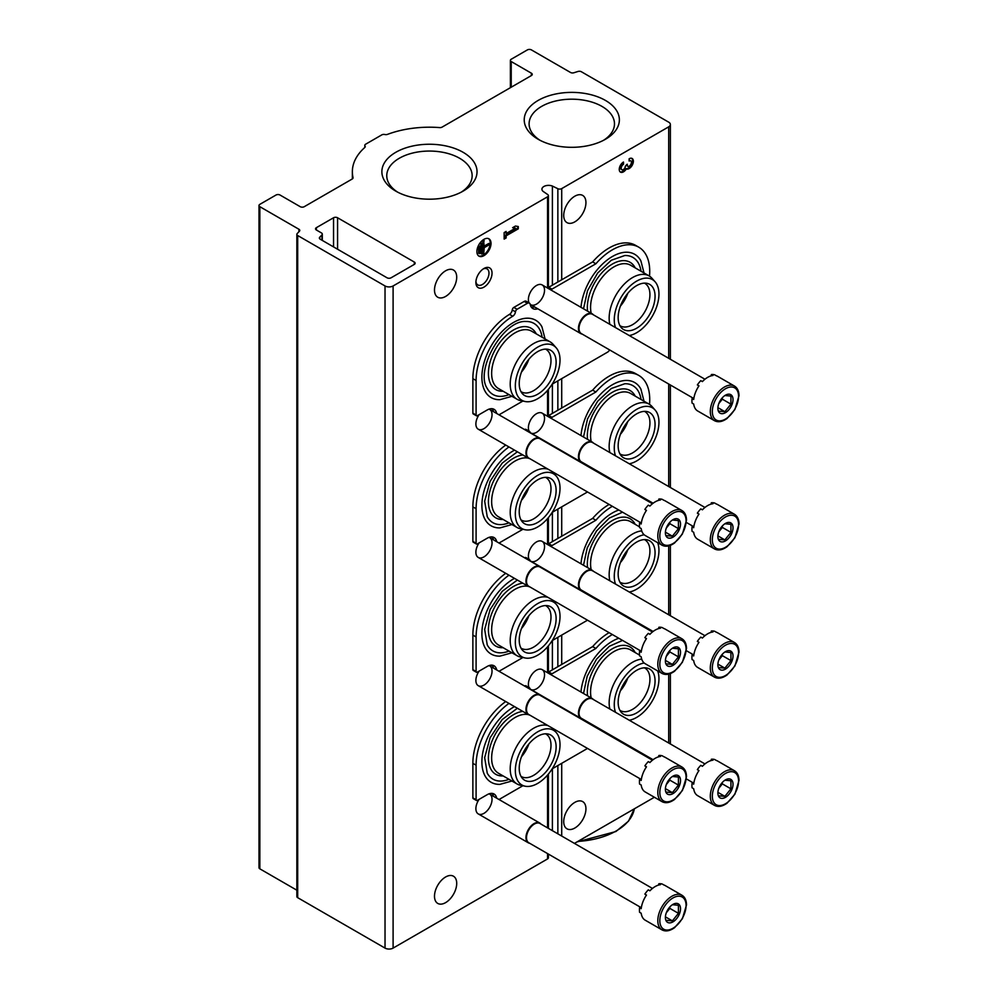 <?xml version="1.0" encoding="UTF-8"?>
<svg xmlns="http://www.w3.org/2000/svg" width="998" height="998" viewBox="0 0 998 998"><rect width="100%" height="100%" fill="white"/><g stroke="black" fill="none" stroke-linecap="round" stroke-linejoin="round"><path stroke-width="1.5" d="M668.71 126.833A5.714 3.293 0 0 0 670.382 124.501A5.714 3.293 0 0 0 668.71 122.18L581.372 71.744A2.857 1.647 0 0 0 578.004 71.469A692.175 399.624 0 0 0 573.9 72.754A2.857 1.647 0 0 1 570.507 72.467L531.41 49.9A2.857 1.647 0 0 0 527.381 49.9L511.226 59.231A2.857 1.647 0 0 0 510.39 60.391A2.857 1.647 0 0 0 511.226 61.552L531.41 73.216A2.857 1.647 0 0 1 532.246 74.376A2.857 1.647 0 0 1 531.41 75.549L442.064 127.133A2.857 1.647 0 0 1 439.669 127.594A77.096 44.511 0 0 0 387.498 134.368A2.857 1.647 0 0 1 384.879 134.518A2.857 1.647 0 0 0 381.797 134.88L365.642 144.211A2.857 1.647 0 0 0 364.806 145.371A2.857 1.647 0 0 0 365.019 145.982A2.857 1.647 0 0 1 365.218 146.606A2.857 1.647 0 0 1 364.757 147.504A77.096 44.511 0 0 0 352.356 171.718A77.096 44.511 0 0 0 353.03 177.619A2.857 1.647 0 0 1 353.055 177.831A2.857 1.647 0 0 1 352.219 179.004L304.265 206.686A2.857 1.647 0 0 1 300.223 206.686L280.039 195.034A2.857 1.647 0 0 0 275.997 195.034L259.842 204.353A2.857 1.647 0 0 0 259.006 205.526A2.857 1.647 0 0 0 259.842 206.686L298.938 229.266A2.857 1.647 0 0 1 299.774 230.426A2.857 1.647 0 0 1 299.425 231.224A692.175 399.624 0 0 0 297.192 233.582A2.857 1.647 0 0 0 296.855 234.368A2.857 1.647 0 0 0 297.691 235.528L385.028 285.964A5.714 3.293 0 0 0 393.1 285.964L547.553 196.793A2.857 1.647 0 0 0 548.389 195.62A2.857 1.647 0 0 0 547.727 194.56L543.137 191.404A6.649 3.842 0 0 1 541.926 189.208A6.649 3.842 0 0 1 545.507 185.803A6.649 3.842 0 0 1 552.393 186.065L557.857 188.709A2.857 1.647 0 0 0 561.712 188.61L668.71 126.833L668.71 358.319M259.006 205.526L259.006 867.661A2.857 1.647 0 0 0 259.842 868.834L296.855 890.204M296.855 234.368L296.855 896.503A2.857 1.647 0 0 0 297.691 897.676L385.028 948.1A5.714 3.293 0 0 0 393.1 948.1L547.553 858.929A2.857 1.647 0 0 0 548.389 857.769L548.389 854.063M483.968 287.125A11.427 6.599 -60 0 1 475.884 282.459A11.427 6.599 -60 0 1 483.968 268.474A11.427 6.599 -60 0 1 492.039 273.14A11.427 6.599 -60 0 1 483.968 287.125M489.032 537.361A11.427 6.599 -60 0 1 491.577 546.268A11.427 6.599 -60 0 1 483.968 556.884A11.427 6.599 -60 0 1 475.884 552.218A11.427 6.599 -60 0 1 479.115 542.887M489.032 665.604A11.427 6.599 -60 0 1 491.577 674.498A11.427 6.599 -60 0 1 483.968 685.115A11.427 6.599 -60 0 1 475.884 680.449A11.427 6.599 -60 0 1 479.115 671.118M489.032 793.834A11.427 6.599 -60 0 1 491.577 802.729A11.427 6.599 -60 0 1 483.968 813.345A11.427 6.599 -60 0 1 475.884 808.679A11.427 6.599 -60 0 1 479.115 799.348M489.032 409.13A11.427 6.599 -60 0 1 491.577 418.025A11.427 6.599 -60 0 1 483.968 428.641A11.427 6.599 -60 0 1 475.884 423.988A11.427 6.599 -60 0 1 479.115 414.657M529.115 431.173A11.427 6.599 -60 0 1 528.391 427.718A11.427 6.599 -60 0 1 536.462 413.721A11.427 6.599 -60 0 1 544.534 418.387A11.427 6.599 -60 0 1 536.462 432.384A11.427 6.599 -60 0 1 530.175 432.533M529.115 559.404A11.427 6.599 -60 0 1 528.391 555.948A11.427 6.599 -60 0 1 536.462 541.951A11.427 6.599 -60 0 1 544.534 546.617A11.427 6.599 -60 0 1 536.462 560.614A11.427 6.599 -60 0 1 530.175 560.764M529.115 687.634A11.427 6.599 -60 0 1 528.391 684.179A11.427 6.599 -60 0 1 536.462 670.194A11.427 6.599 -60 0 1 544.534 674.848A11.427 6.599 -60 0 1 536.462 688.845A11.427 6.599 -60 0 1 530.175 688.994M529.115 302.943A11.427 6.599 -60 0 1 528.391 299.487A11.427 6.599 -60 0 1 536.462 285.49A11.427 6.599 -60 0 1 544.534 290.156A11.427 6.599 -60 0 1 536.462 304.141A11.427 6.599 -60 0 1 530.175 304.303A13.71 7.909 120 0 0 532.845 308.557A13.71 7.909 120 0 0 537.772 308.769M434.492 290.044A15.706 9.069 120 0 0 437.748 297.229A15.706 9.069 120 0 0 453.454 288.16A15.706 9.069 120 0 0 453.454 270.021A15.706 9.069 120 0 0 441.353 274.238A15.706 9.069 120 0 0 434.492 290.044M434.492 896.229A15.706 9.069 120 0 0 437.748 903.415A15.706 9.069 120 0 0 453.454 894.345A15.706 9.069 120 0 0 453.454 876.207A15.706 9.069 120 0 0 441.353 880.423A15.706 9.069 120 0 0 434.492 896.229M476.894 251.571A9.992 5.776 120 0 0 478.965 256.149A9.992 5.776 120 0 0 488.958 250.373A9.992 5.776 120 0 0 488.958 238.834A9.992 5.776 120 0 0 481.261 241.516A9.992 5.776 120 0 0 476.894 251.571M518.286 228.816L518.286 226.534L515.467 226.047L512.635 227.669L515.467 228.168L506.136 233.544L506.136 231.424L504.152 232.571L504.152 239.096L506.136 237.961L506.136 235.827L518.286 228.816L517.488 226.396M552.393 830.66L552.393 768.71M552.393 669.858L552.393 640.479M552.393 541.627L552.393 512.248M552.393 413.384L552.393 384.018M552.393 285.154L552.393 186.065M414.307 262.062L337.574 217.764A2.857 1.647 0 0 0 333.544 217.764L316.378 227.669A2.857 1.647 0 0 0 315.543 228.841A2.857 1.647 0 0 0 316.378 230.002L321.468 232.946A2.857 1.647 0 0 1 322.304 234.106A2.857 1.647 0 0 1 321.942 234.904A662.46 382.471 0 0 0 319.722 237.25A2.857 1.647 0 0 0 319.372 238.048A2.857 1.647 0 0 0 320.208 239.208L387.049 277.793A2.857 1.647 0 0 0 391.091 277.793L414.307 264.395A2.857 1.647 0 0 0 415.143 263.223A2.857 1.647 0 0 0 414.307 262.062L414.307 264.395M563.72 821.616A15.706 9.069 120 0 0 566.976 828.814A15.706 9.069 120 0 0 582.682 819.745A15.706 9.069 120 0 0 582.682 801.606A15.706 9.069 120 0 0 570.569 805.81A15.706 9.069 120 0 0 563.72 821.616M563.72 215.431A15.706 9.069 120 0 0 566.976 222.629A15.706 9.069 120 0 0 582.682 213.56A15.706 9.069 120 0 0 582.682 195.421A15.706 9.069 120 0 0 570.569 199.625A15.706 9.069 120 0 0 563.72 215.431M623.488 162.038A6 3.468 120 0 0 619.571 167.327A6 3.468 120 0 0 620.482 172.13A6 3.468 120 0 0 626.307 168.961A6 3.468 120 0 0 632.221 165.256A6 3.468 120 0 0 632.133 158.482A6 3.468 120 0 0 629.139 158.782L629.139 161.065A3.194 1.846 120 0 1 630.736 160.903A3.194 1.846 120 0 1 630.274 165.281A2.794 1.622 120 0 1 627.879 166.304A2.794 1.622 120 0 1 627.305 165.019L627.305 164.246L625.322 166.167A2.794 1.622 120 0 1 622.353 169.847A3.194 1.846 120 0 1 621.891 169.71A3.194 1.846 120 0 1 621.392 167.14A3.194 1.846 120 0 1 623.488 164.333L623.488 162.038M574.449 843.397L654.376 797.252M538.159 139.271A47.58 27.47 0 0 0 605.437 139.271A47.58 27.47 0 0 0 605.437 100.424A47.58 27.47 0 0 0 538.159 100.424A47.58 27.47 0 0 0 538.159 139.271L538.159 139.271M395.807 191.142A47.58 27.47 0 0 0 463.097 191.142A47.58 27.47 0 0 0 463.097 152.295A47.58 27.47 0 0 0 395.807 152.295A47.58 27.47 0 0 0 395.807 191.142L395.807 191.142M461.276 192.14A42.689 24.651 0 0 0 472.141 175.71A42.689 24.651 0 0 0 429.452 151.06A42.689 24.651 0 0 0 386.762 175.71A42.689 24.651 0 0 0 397.628 192.14M603.615 140.269A42.689 24.651 0 0 0 614.481 123.839A42.689 24.651 0 0 0 571.792 99.189A42.689 24.651 0 0 0 529.102 123.839A42.689 24.651 0 0 0 539.98 140.269M620.107 171.856A6 3.468 120 0 0 625.509 168.487L626.307 168.961M625.509 168.487A6 3.468 120 0 0 631.21 165.144A6 3.468 120 0 0 631.709 158.295M630.736 160.903L629.925 160.441A3.194 1.846 120 0 0 629.139 160.304M626.495 164.707A2.794 1.622 120 0 0 627.068 165.83L627.879 166.304M621.891 169.71L621.08 169.248A3.194 1.846 120 0 1 620.594 166.678A3.194 1.846 120 0 1 622.677 163.859L623.488 164.333M622.677 163.859L622.677 162.599M513.072 227.419L515.467 228.168M505.325 231.898L506.136 233.544M504.152 238.16L506.136 237.961M505.325 237.487L505.325 235.366L506.136 235.827M505.325 235.366L517.488 228.355M479.439 253.692L480.013 246.182L479.439 253.692L478.628 253.23L478.628 246.044L479.439 246.506M478.628 246.044L480.013 246.182M481.697 254.016L482.271 243.25L481.697 254.016L480.899 253.554L480.899 243.113L481.697 243.574M480.899 243.113L482.271 243.25M489.619 244.547L484.242 247.005L483.681 241.129L483.681 254.178L484.242 247.654L489.619 244.547M484.242 246.069L488.808 243.437L489.619 243.899M484.242 240.805L482.87 240.655L482.87 253.717L483.681 254.178M482.87 240.655L483.681 241.129M478.578 255.887A9.992 5.776 120 0 0 488.159 249.912A9.992 5.776 120 0 0 488.546 238.634M483.157 268.986A9.256 5.339 -60 0 1 487.061 268.899A9.256 5.339 -60 0 1 488.484 276.321A9.256 5.339 -60 0 1 482.433 284.48A9.256 5.339 -60 0 1 477.805 284.929A9.256 5.339 -60 0 1 475.934 281.511M644.009 272.965L640.891 260.865A44.636 25.773 120 0 0 612.385 256.511A44.636 25.773 120 0 0 580.986 307.334M545.07 338.946L541.951 326.845A44.636 25.773 120 0 0 513.446 322.491A44.636 25.773 120 0 0 482.658 368.699A44.636 25.773 120 0 0 499.898 399.674L511.949 396.318M649.511 276.159A52.832 30.501 120 0 0 638.795 247.205A52.832 30.501 120 0 0 595.893 263.771L551.969 289.133A3.992 2.308 120 0 0 550.921 289.981M530.188 304.34A3.992 2.308 120 0 0 529.414 303.118A3.992 2.308 120 0 0 527.406 303.305L517.076 309.28A2.283 1.322 120 0 0 515.479 311.813L512.248 309.954A3.992 2.308 120 0 1 509.504 314.358A52.832 30.501 120 0 0 472.865 378.641L472.865 413.147A1.709 0.986 120 0 0 473.214 413.921L476.445 415.792A1.709 0.986 120 0 0 477.306 415.704L487.199 409.991A13.71 7.909 120 0 1 494.047 409.317A13.71 7.909 120 0 1 496.692 413.484M476.445 415.792A1.709 0.986 120 0 1 476.096 415.006L476.096 380.5A52.832 30.501 120 0 1 512.735 316.229A3.992 2.308 120 0 0 515.479 311.813M498.975 414.794A3.992 2.308 120 0 0 499.474 414.557L522.877 401.046M552.218 384.118L607.533 352.169A3.992 2.308 120 0 0 609.616 349.911M493.461 411.613A13.71 7.909 120 0 0 492.239 408.718M529.414 303.118L526.183 301.246A3.992 2.308 120 0 0 524.175 301.446L513.845 307.409A2.283 1.322 120 0 0 512.248 309.954M531.423 307.284A13.71 7.909 120 0 0 534.541 306.897M595.893 263.771L592.662 261.913L548.738 287.262A3.992 2.308 120 0 0 547.69 288.11M638.795 247.205L635.564 245.346A52.832 30.501 120 0 0 592.662 261.913M508.98 394.609A41.03 23.69 -60 0 1 487.236 388.434C474.586 370.058 503.641 319.734 525.884 321.493A41.03 23.69 -60 0 1 542.114 337.237M503.142 391.228A35.404 20.447 -60 0 1 495.744 348.714A35.404 20.447 -60 0 1 536.263 333.856M528.84 359.33A24.551 14.184 -60 0 1 521.48 372.067M545.532 349.113A24.551 14.184 -60 0 1 545.918 349.325A24.551 14.184 -60 0 1 549.673 368.998A24.551 14.184 -60 0 1 533.631 390.642A24.551 14.184 -60 0 1 521.355 391.865A24.551 14.184 -60 0 1 520.981 391.628M525.16 401.52L520.507 400.572A33.121 19.124 -60 0 1 517.076 399.275L498.501 388.559A33.121 19.124 -60 0 1 498.501 350.31A33.121 19.124 -60 0 1 531.622 331.186L550.197 341.902A33.121 19.124 -60 0 1 553.029 344.235L556.173 347.791A31.599 18.238 -60 0 1 557.408 373.626A31.599 18.238 -60 0 1 537.673 398.726A31.599 18.238 -60 0 1 525.16 401.52A31.599 18.238 -60 0 1 521.879 363.808A31.599 18.238 -60 0 1 556.173 347.791M517.076 399.275A33.121 19.124 -60 0 1 517.076 361.026A33.121 19.124 -60 0 1 550.197 341.902M537.673 394.222A26.085 15.057 -60 0 1 522.391 393.686A26.085 15.057 -60 0 1 524.624 365.393A26.085 15.057 -60 0 1 548.014 349.312A26.085 15.057 -60 0 1 555.312 368.986A26.085 15.057 -60 0 1 537.673 394.222M644.459 283.133A24.551 14.184 -60 0 1 644.845 283.345A24.551 14.184 -60 0 1 648.613 303.018A24.551 14.184 -60 0 1 632.57 324.662A24.551 14.184 -60 0 1 620.294 325.884A24.551 14.184 -60 0 1 619.92 325.647M636.612 328.242A26.085 15.057 -60 0 1 621.33 327.706A26.085 15.057 -60 0 1 623.563 299.412A26.085 15.057 -60 0 1 646.941 283.332A26.085 15.057 -60 0 1 654.251 303.005A26.085 15.057 -60 0 1 636.612 328.242M615.504 327.594A31.599 18.238 -60 0 1 626.594 289.669A31.599 18.238 -60 0 1 655.112 281.81A31.599 18.238 -60 0 1 656.347 307.646A31.599 18.238 -60 0 1 636.612 332.746A31.599 18.238 -60 0 1 629.276 335.54M609.865 324.338A33.121 19.124 -60 0 1 621.006 287.761A33.121 19.124 -60 0 1 649.137 275.922A33.121 19.124 -60 0 1 651.968 278.255L655.112 281.81M591.19 313.235A33.121 19.124 -60 0 1 602.605 276.833A33.121 19.124 -60 0 1 630.561 265.206L649.137 275.922M587.572 311.139A35.404 20.447 -60 0 1 605.487 269.148A35.404 20.447 -60 0 1 635.202 267.876M627.767 293.35A24.551 14.184 -60 0 1 620.419 306.087M583.506 308.794L587.535 290.655L597.64 273.015L611.287 260.266L624.823 255.513A41.03 23.69 -60 0 1 641.04 271.256M644.009 401.196L640.891 389.095A44.636 25.773 120 0 0 612.385 384.741A44.636 25.773 120 0 0 580.986 435.565M514.494 450.135A44.636 25.773 120 0 0 513.446 450.722A44.636 25.773 120 0 0 482.658 496.929A44.636 25.773 120 0 0 499.898 527.905L511.949 524.549M649.511 404.39A52.832 30.501 120 0 0 638.795 375.435A52.832 30.501 120 0 0 595.893 392.002L551.969 417.364A3.992 2.308 120 0 0 550.921 418.212M527.705 431.386A3.992 2.308 120 0 1 529.414 431.348A3.992 2.308 120 0 1 530.188 432.571A13.71 7.909 120 0 0 530.237 432.845M508.955 446.942A52.832 30.501 120 0 0 476.096 508.731L476.096 543.236A1.709 0.986 120 0 0 476.445 544.022A1.709 0.986 120 0 0 477.306 543.935L487.199 538.221A13.71 7.909 120 0 1 494.047 537.548A13.71 7.909 120 0 1 496.692 541.714M498.975 543.024A3.992 2.308 120 0 0 499.474 542.787L522.877 529.289M552.218 512.348L587.51 491.964M609.229 478.778A3.992 2.308 120 0 0 609.616 478.142M493.461 539.843A13.71 7.909 120 0 0 492.239 536.949M505.724 445.071A52.832 30.501 120 0 0 472.865 506.872L472.865 541.378A1.709 0.986 120 0 0 473.214 542.163L476.445 544.022M529.414 431.348L526.183 429.477A3.992 2.308 120 0 0 524.474 429.527M595.893 392.002L592.662 390.143L548.738 415.492A3.992 2.308 120 0 0 547.69 416.341M638.795 375.435L635.564 373.576A52.832 30.501 120 0 0 592.662 390.143M508.98 522.84A41.03 23.69 -60 0 1 487.236 516.665L484.666 501.171L490.105 481.335L502.194 463.109L517.363 451.795M503.142 519.459A35.404 20.447 -60 0 1 490.43 489.082A35.404 20.447 -60 0 1 522.827 454.951M528.84 487.56A24.551 14.184 -60 0 1 521.48 500.297M545.532 477.343A24.551 14.184 -60 0 1 545.918 477.555A24.551 14.184 -60 0 1 549.673 497.241A24.551 14.184 -60 0 1 533.631 518.873A24.551 14.184 -60 0 1 521.355 520.095A24.551 14.184 -60 0 1 520.981 519.858M525.16 529.751A31.599 18.238 -60 0 1 521.879 492.039A31.599 18.238 -60 0 1 556.173 476.021A31.599 18.238 -60 0 1 557.408 501.857A31.599 18.238 -60 0 1 537.673 526.956A31.599 18.238 -60 0 1 525.16 529.751L520.507 528.803A33.121 19.124 -60 0 1 517.076 527.505L498.501 516.789A33.121 19.124 -60 0 1 497.091 481.136A33.121 19.124 -60 0 1 528.416 458.169M517.076 527.505A33.121 19.124 -60 0 1 516.103 491.016A33.121 19.124 -60 0 1 548.077 469.197M552.069 471.505A33.121 19.124 -60 0 1 553.029 472.466L556.173 476.021M537.673 522.453A26.085 15.057 -60 0 1 522.391 521.917A26.085 15.057 -60 0 1 524.624 493.623A26.085 15.057 -60 0 1 548.014 477.543A26.085 15.057 -60 0 1 555.312 497.216A26.085 15.057 -60 0 1 537.673 522.453M644.459 411.363A24.551 14.184 -60 0 1 644.845 411.575A24.551 14.184 -60 0 1 648.613 431.261A24.551 14.184 -60 0 1 632.57 452.892A24.551 14.184 -60 0 1 620.294 454.115A24.551 14.184 -60 0 1 619.92 453.878M636.612 456.473A26.085 15.057 -60 0 1 621.33 455.936A26.085 15.057 -60 0 1 623.563 427.643A26.085 15.057 -60 0 1 646.941 411.563A26.085 15.057 -60 0 1 654.251 431.236A26.085 15.057 -60 0 1 636.612 456.473M615.504 455.824A31.599 18.238 -60 0 1 626.594 417.9A31.599 18.238 -60 0 1 655.112 410.041A31.599 18.238 -60 0 1 656.347 435.876A31.599 18.238 -60 0 1 636.612 460.976A31.599 18.238 -60 0 1 629.276 463.771M609.865 452.568A33.121 19.124 -60 0 1 621.006 415.991A33.121 19.124 -60 0 1 649.137 404.153A33.121 19.124 -60 0 1 651.968 406.485L655.112 410.041M591.19 441.465A33.121 19.124 -60 0 1 602.605 405.063A33.121 19.124 -60 0 1 630.561 393.437L649.137 404.153M587.572 439.37A35.404 20.447 -60 0 1 605.487 397.379A35.404 20.447 -60 0 1 635.202 396.119M627.767 421.58A24.551 14.184 -60 0 1 620.419 434.317M583.506 437.024L587.535 418.886L597.64 401.246L611.287 388.496L624.823 383.743A41.03 23.69 -60 0 1 641.04 399.487M618.797 510.028A44.636 25.773 120 0 0 612.385 512.972A44.636 25.773 120 0 0 580.986 563.795M514.494 578.366A44.636 25.773 120 0 0 513.446 578.952A44.636 25.773 120 0 0 482.658 625.16A44.636 25.773 120 0 0 499.898 656.135L511.949 652.779M612.348 506.298A52.832 30.501 120 0 0 595.893 520.232L551.969 545.594A3.992 2.308 120 0 0 550.921 546.442M527.705 559.616A3.992 2.308 120 0 1 529.414 559.579A3.992 2.308 120 0 1 530.188 560.801A13.71 7.909 120 0 0 530.237 561.076M508.955 575.172A52.832 30.501 120 0 0 476.096 636.961L476.096 671.467A1.709 0.986 120 0 0 476.445 672.253A1.709 0.986 120 0 0 477.306 672.165L487.199 666.452A13.71 7.909 120 0 1 494.047 665.778A13.71 7.909 120 0 1 496.692 669.945M498.975 671.267A3.992 2.308 120 0 0 499.474 671.03L522.877 657.52M552.218 640.579L587.51 620.195M609.229 607.009A3.992 2.308 120 0 0 609.616 606.372M493.461 668.074A13.71 7.909 120 0 0 492.239 665.179M505.724 573.301A52.832 30.501 120 0 0 472.865 635.102L472.865 669.608A1.709 0.986 120 0 0 473.214 670.394L476.445 672.253M529.414 559.579L526.183 557.707A3.992 2.308 120 0 0 524.474 557.757M595.893 520.232L592.662 518.374L548.738 543.723A3.992 2.308 120 0 0 547.69 544.571M609.117 504.439A52.832 30.501 120 0 0 592.662 518.374M508.98 651.07A41.03 23.69 -60 0 1 487.236 644.895L484.666 629.401L490.105 609.566L502.194 591.34L517.363 580.025M503.142 647.702A35.404 20.447 -60 0 1 490.43 617.313A35.404 20.447 -60 0 1 522.827 583.181M528.84 615.791A24.551 14.184 -60 0 1 521.48 628.528M545.532 605.574A24.551 14.184 -60 0 1 545.918 605.786A24.551 14.184 -60 0 1 549.673 625.472A24.551 14.184 -60 0 1 533.631 647.103A24.551 14.184 -60 0 1 521.355 648.326A24.551 14.184 -60 0 1 520.981 648.089M525.16 657.981A31.599 18.238 -60 0 1 521.879 620.269A31.599 18.238 -60 0 1 556.173 604.252A31.599 18.238 -60 0 1 557.408 630.087A31.599 18.238 -60 0 1 537.673 655.187A31.599 18.238 -60 0 1 525.16 657.981L520.507 657.033A33.121 19.124 -60 0 1 517.076 655.736L498.501 645.02A33.121 19.124 -60 0 1 497.091 609.366A33.121 19.124 -60 0 1 528.416 586.4M517.076 655.736A33.121 19.124 -60 0 1 516.103 619.247A33.121 19.124 -60 0 1 548.077 597.428M552.069 599.736A33.121 19.124 -60 0 1 553.029 600.696L556.173 604.252M537.673 650.684A26.085 15.057 -60 0 1 522.391 650.147A26.085 15.057 -60 0 1 524.624 621.854A26.085 15.057 -60 0 1 548.014 605.774A26.085 15.057 -60 0 1 555.312 625.447A26.085 15.057 -60 0 1 537.673 650.684M644.459 539.594A24.551 14.184 -60 0 1 644.845 539.806A24.551 14.184 -60 0 1 648.613 559.491A24.551 14.184 -60 0 1 632.57 581.123A24.551 14.184 -60 0 1 620.294 582.345A24.551 14.184 -60 0 1 619.92 582.108M636.612 584.703A26.085 15.057 -60 0 1 621.33 584.167A26.085 15.057 -60 0 1 623.563 555.874A26.085 15.057 -60 0 1 646.941 539.793A26.085 15.057 -60 0 1 654.251 559.466A26.085 15.057 -60 0 1 636.612 584.703M657.694 542.7A31.599 18.238 -60 0 1 636.612 589.207A31.599 18.238 -60 0 1 629.276 592.014M615.504 584.067A31.599 18.238 -60 0 1 620.906 554.139A31.599 18.238 -60 0 1 644.184 534.766M609.865 580.799A33.121 19.124 -60 0 1 617.338 549.337A33.121 19.124 -60 0 1 641.714 530.899M591.19 569.696A33.121 19.124 -60 0 1 602.605 533.294A33.121 19.124 -60 0 1 630.561 521.667L639.493 526.819M587.572 567.6A35.404 20.447 -60 0 1 605.487 525.609A35.404 20.447 -60 0 1 635.202 524.349M627.767 549.811A24.551 14.184 -60 0 1 620.419 562.548M639.556 522.016A41.03 23.69 -60 0 1 639.905 522.964M618.797 638.258A44.636 25.773 120 0 0 612.385 641.203A44.636 25.773 120 0 0 580.986 692.026M514.494 706.596A44.636 25.773 120 0 0 513.446 707.183A44.636 25.773 120 0 0 482.658 753.39A44.636 25.773 120 0 0 499.898 784.366L511.949 781.01M612.348 634.528A52.832 30.501 120 0 0 595.893 648.463L551.969 673.825A3.992 2.308 120 0 0 550.921 674.673M527.705 687.847A3.992 2.308 120 0 1 529.414 687.809A3.992 2.308 120 0 1 530.188 689.032A13.71 7.909 120 0 0 530.237 689.306M508.955 703.403A52.832 30.501 120 0 0 476.096 765.192L476.096 799.697A1.709 0.986 120 0 0 476.445 800.483A1.709 0.986 120 0 0 477.306 800.396L487.199 794.695A13.71 7.909 120 0 1 494.047 794.009A13.71 7.909 120 0 1 496.692 798.175M498.975 799.498A3.992 2.308 120 0 0 499.474 799.261L522.877 785.75M552.218 768.809L587.51 748.425M609.229 735.239A3.992 2.308 120 0 0 609.616 734.615M493.461 796.317A13.71 7.909 120 0 0 492.239 793.41M505.724 701.532A52.832 30.501 120 0 0 472.865 763.333L472.865 797.839A1.709 0.986 120 0 0 473.214 798.625L476.445 800.483M529.414 687.809L526.183 685.938A3.992 2.308 120 0 0 524.474 685.988M595.893 648.463L592.662 646.604L548.738 671.953A3.992 2.308 120 0 0 547.69 672.802M609.117 632.67A52.832 30.501 120 0 0 592.662 646.604M508.98 779.301A41.03 23.69 -60 0 1 487.236 773.126L484.666 757.632L490.105 737.796L502.194 719.57L517.363 708.256M503.142 775.933A35.404 20.447 -60 0 1 490.43 745.556A35.404 20.447 -60 0 1 522.827 711.412M528.84 744.021A24.551 14.184 -60 0 1 521.48 756.758M545.532 733.817A24.551 14.184 -60 0 1 545.918 734.017A24.551 14.184 -60 0 1 549.673 753.702A24.551 14.184 -60 0 1 533.631 775.334A24.551 14.184 -60 0 1 521.355 776.556A24.551 14.184 -60 0 1 520.981 776.319M525.16 786.212A31.599 18.238 -60 0 1 521.879 748.5A31.599 18.238 -60 0 1 556.173 732.482A31.599 18.238 -60 0 1 557.408 758.318A31.599 18.238 -60 0 1 537.673 783.418A31.599 18.238 -60 0 1 525.16 786.212L520.507 785.264A33.121 19.124 -60 0 1 517.076 783.979L498.501 773.25A33.121 19.124 -60 0 1 497.091 737.597A33.121 19.124 -60 0 1 528.416 714.63M517.076 783.979A33.121 19.124 -60 0 1 516.103 747.477A33.121 19.124 -60 0 1 548.077 725.658M552.069 727.966A33.121 19.124 -60 0 1 553.029 728.927L556.173 732.482M537.673 778.914A26.085 15.057 -60 0 1 522.391 778.378A26.085 15.057 -60 0 1 524.624 750.084A26.085 15.057 -60 0 1 548.014 734.004A26.085 15.057 -60 0 1 555.312 753.677A26.085 15.057 -60 0 1 537.673 778.914M644.459 667.837A24.551 14.184 -60 0 1 644.845 668.036A24.551 14.184 -60 0 1 648.613 687.722A24.551 14.184 -60 0 1 632.57 709.353A24.551 14.184 -60 0 1 620.294 710.576A24.551 14.184 -60 0 1 619.92 710.339M636.612 712.934A26.085 15.057 -60 0 1 621.33 712.397A26.085 15.057 -60 0 1 623.563 684.104A26.085 15.057 -60 0 1 646.941 668.024A26.085 15.057 -60 0 1 654.251 687.697A26.085 15.057 -60 0 1 636.612 712.934M657.694 670.93A31.599 18.238 -60 0 1 636.612 717.437A31.599 18.238 -60 0 1 629.276 720.244M615.504 712.298A31.599 18.238 -60 0 1 620.906 682.37A31.599 18.238 -60 0 1 644.184 662.996M609.865 709.029A33.121 19.124 -60 0 1 617.338 677.567A33.121 19.124 -60 0 1 641.714 659.129M591.19 697.926A33.121 19.124 -60 0 1 602.605 661.524A33.121 19.124 -60 0 1 630.561 649.898L639.493 655.05M587.572 695.831A35.404 20.447 -60 0 1 605.487 653.84A35.404 20.447 -60 0 1 635.202 652.58M627.767 678.041A24.551 14.184 -60 0 1 620.419 690.778M639.556 650.247A41.03 23.69 -60 0 1 639.905 651.195M714.443 420.657L697.689 410.989A19.985 11.539 -60 0 1 693.685 404.04L692.076 403.105A19.985 11.539 120 0 1 692.076 398.539L693.685 399.474A19.985 11.539 -60 0 1 698.974 385.852L697.353 384.916A19.985 11.539 120 0 1 700.783 380.662L702.392 381.585A19.985 11.539 -60 0 1 712.971 375.485L711.349 374.549A19.985 11.539 120 0 1 714.78 374.861L716.389 375.797A19.985 11.539 -60 0 1 717.674 376.358L734.441 386.039A19.985 11.539 -60 0 0 714.443 397.578A19.985 11.539 -60 0 0 714.443 420.657C718.098 422.578 722.315 421.855 727.068 418.486L734.902 409.517L738.994 395.769C738.932 391.104 737.41 387.86 734.441 386.039M733.019 399.562A10.704 6.188 -60 0 1 725.446 412.673A10.704 6.188 -60 0 1 717.874 408.307A10.704 6.188 -60 0 1 718.897 403.342A10.704 6.188 -60 0 1 727.405 394.36A10.704 6.188 -60 0 1 733.019 399.562M718.822 411.139L724.872 411.675L730.935 404.14L730.935 396.069L724.872 395.52M721.779 398.402A8.57 4.94 -60 0 1 719.309 402.942L722.34 399.175L722.34 397.753M718.81 403.579L719.309 402.942A8.57 4.94 -60 0 1 718.822 403.516M730.935 404.14L722.34 399.175M724.872 411.675L717.949 407.683M692.076 398.539A7.61 4.391 120 0 0 693.934 397.803M698.725 386.226A7.61 4.391 120 0 0 697.889 385.228M711.063 375.872A7.61 4.391 120 0 0 711.349 374.549M582.233 334.105A11.427 6.599 -60 0 1 580.824 333.619A11.427 6.599 -60 0 1 580.824 320.433A11.427 6.599 -60 0 1 592.251 313.834A11.427 6.599 -60 0 1 593.373 314.819M693.211 398.177L581.323 333.582A11.14 6.425 -60 0 1 581.323 320.72A11.14 6.425 -60 0 1 592.45 314.283L704.95 379.24M714.443 548.888L697.689 539.219A19.985 11.539 -60 0 1 693.685 532.271L692.076 531.335A19.985 11.539 120 0 1 692.076 526.769L693.685 527.705A19.985 11.539 -60 0 1 698.974 514.082L697.353 513.147A19.985 11.539 120 0 1 700.783 508.893L702.392 509.816A19.985 11.539 -60 0 1 712.971 503.716L711.349 502.78A19.985 11.539 120 0 1 714.78 503.092L716.389 504.027A19.985 11.539 -60 0 1 717.674 504.589L734.441 514.269A19.985 11.539 -60 0 0 714.443 525.809A19.985 11.539 -60 0 0 714.443 548.888C718.098 550.809 722.315 550.085 727.068 546.717L734.902 537.747L738.994 524C738.932 519.334 737.41 516.091 734.441 514.269M733.019 527.792A10.704 6.188 -60 0 1 725.446 540.904A10.704 6.188 -60 0 1 717.874 536.537A10.704 6.188 -60 0 1 718.897 531.572A10.704 6.188 -60 0 1 727.405 522.59A10.704 6.188 -60 0 1 733.019 527.792M718.822 539.369L724.872 539.906L730.935 532.371L730.935 524.299L724.872 523.75M721.779 526.632A8.57 4.94 -60 0 1 719.309 531.186L722.34 527.418L722.34 525.983M718.81 531.809L719.309 531.186A8.57 4.94 -60 0 1 718.822 531.747M730.935 532.371L722.34 527.418M724.872 539.906L717.949 535.914M692.076 526.769A7.61 4.391 120 0 0 693.934 526.033M698.725 514.457A7.61 4.391 120 0 0 697.889 513.459M711.063 504.102A7.61 4.391 120 0 0 711.349 502.78M582.233 462.336A11.427 6.599 -60 0 1 580.824 461.849A11.427 6.599 -60 0 1 580.824 448.663A11.427 6.599 -60 0 1 592.251 442.064A11.427 6.599 -60 0 1 593.373 443.05M653.091 503.241L581.323 461.812A11.14 6.425 -60 0 1 581.323 448.95A11.14 6.425 -60 0 1 592.45 442.513L704.95 507.471M714.443 677.118L697.689 667.45A19.985 11.539 -60 0 1 693.685 660.501L692.076 659.566A19.985 11.539 120 0 1 692.076 655L693.685 655.935A19.985 11.539 -60 0 1 698.974 642.313L697.353 641.377A19.985 11.539 120 0 1 700.783 637.123L702.392 638.046A19.985 11.539 -60 0 1 712.971 631.946L711.349 631.01A19.985 11.539 120 0 1 714.78 631.322L716.389 632.258A19.985 11.539 -60 0 1 717.674 632.832L734.441 642.5A19.985 11.539 -60 0 0 714.443 654.039A19.985 11.539 -60 0 0 714.443 677.118C718.098 679.052 722.315 678.316 727.068 674.947L734.902 665.978L738.994 652.23C738.932 647.565 737.41 644.321 734.441 642.5M733.019 656.023A10.704 6.188 -60 0 1 725.446 669.134A10.704 6.188 -60 0 1 717.874 664.768A10.704 6.188 -60 0 1 718.897 659.815A10.704 6.188 -60 0 1 727.405 650.821A10.704 6.188 -60 0 1 733.019 656.023M718.822 667.6L724.872 668.136L730.935 660.601L730.935 652.53L724.872 651.981M721.779 654.863A8.57 4.94 -60 0 1 719.309 659.416L722.34 655.649L722.34 654.214M718.81 660.04L719.309 659.416A8.57 4.94 -60 0 1 718.822 659.977M730.935 660.601L722.34 655.649M724.872 668.136L717.949 664.144M692.076 655A7.61 4.391 120 0 0 693.934 654.264M698.725 642.687A7.61 4.391 120 0 0 697.889 641.689M711.063 632.345A7.61 4.391 120 0 0 711.349 631.01M582.233 590.567A11.427 6.599 -60 0 1 580.824 590.08A11.427 6.599 -60 0 1 580.824 576.894A11.427 6.599 -60 0 1 592.251 570.307A11.427 6.599 -60 0 1 593.373 571.28M653.091 631.472L581.323 590.043A11.14 6.425 -60 0 1 581.323 577.181A11.14 6.425 -60 0 1 592.45 570.756L704.95 635.701M714.443 805.349L697.689 795.68A19.985 11.539 -60 0 1 693.685 788.732L692.076 787.796A19.985 11.539 120 0 1 692.076 783.23L693.685 784.166A19.985 11.539 -60 0 1 698.974 770.543L697.353 769.608A19.985 11.539 120 0 1 700.783 765.354L702.392 766.289A19.985 11.539 -60 0 1 712.971 760.177L711.349 759.253A19.985 11.539 120 0 1 714.78 759.553L716.389 760.488A19.985 11.539 -60 0 1 717.674 761.062L734.441 770.73A19.985 11.539 -60 0 0 714.443 782.27A19.985 11.539 -60 0 0 714.443 805.349C718.098 807.282 722.315 806.546 727.068 803.178L734.902 794.208L738.994 780.461C738.932 775.795 737.41 772.552 734.441 770.73M733.019 784.253A10.704 6.188 -60 0 1 725.446 797.365A10.704 6.188 -60 0 1 717.874 792.998A10.704 6.188 -60 0 1 718.897 788.046A10.704 6.188 -60 0 1 727.405 779.051A10.704 6.188 -60 0 1 733.019 784.253M718.822 795.83L724.872 796.367L730.935 788.832L730.935 780.76L724.872 780.211M721.779 783.093A8.57 4.94 -60 0 1 719.309 787.647L722.34 783.879L722.34 782.444M718.81 788.27L719.309 787.647A8.57 4.94 -60 0 1 718.822 788.208M730.935 788.832L722.34 783.879M724.872 796.367L717.949 792.375M692.076 783.23A7.61 4.391 120 0 0 693.934 782.494M698.725 770.918A7.61 4.391 120 0 0 697.889 769.92M711.063 760.576A7.61 4.391 120 0 0 711.349 759.253M582.233 718.797A11.427 6.599 -60 0 1 580.824 718.31A11.427 6.599 -60 0 1 580.824 705.124A11.427 6.599 -60 0 1 592.251 698.538A11.427 6.599 -60 0 1 593.373 699.511M653.091 759.703L581.323 718.273A11.14 6.425 -60 0 1 581.323 705.411A11.14 6.425 -60 0 1 592.45 698.987L704.95 763.932M661.948 545.158L645.195 535.489A19.985 11.539 -60 0 1 641.19 528.541L639.581 527.605A19.985 11.539 120 0 1 639.581 523.039L641.19 523.975A19.985 11.539 -60 0 1 646.479 510.352L644.858 509.417A19.985 11.539 120 0 1 648.288 505.163L649.898 506.086A19.985 11.539 -60 0 1 660.476 499.986L658.855 499.05A19.985 11.539 120 0 1 662.285 499.362L663.895 500.297A19.985 11.539 -60 0 1 665.179 500.859L681.933 510.539A19.985 11.539 -60 0 0 661.948 522.079A19.985 11.539 -60 0 0 661.948 545.158C665.604 547.079 669.82 546.355 674.573 542.987L682.407 534.017L686.499 520.27C686.437 515.604 684.915 512.361 681.933 510.539M680.524 524.062A10.704 6.188 -60 0 1 672.951 537.174A10.704 6.188 -60 0 1 665.379 532.807A10.704 6.188 -60 0 1 666.402 527.842A10.704 6.188 -60 0 1 674.91 518.86A10.704 6.188 -60 0 1 680.524 524.062M666.315 535.639L672.378 536.176L678.428 528.641L678.428 520.569L672.378 520.02M669.284 522.902A8.57 4.94 -60 0 1 666.814 527.443L669.845 523.676L669.845 522.253M666.302 528.079L666.814 527.443A8.57 4.94 -60 0 1 666.327 528.017M678.428 528.641L669.845 523.676M672.378 536.176L665.454 532.184M639.581 523.039A7.61 4.391 120 0 0 641.44 522.303M646.217 510.726A7.61 4.391 120 0 0 645.394 509.729M658.555 500.372A7.61 4.391 120 0 0 658.855 499.05M529.738 458.606A11.427 6.599 -60 0 1 528.329 458.119A11.427 6.599 -60 0 1 528.329 444.933A11.427 6.599 -60 0 1 539.756 438.334A11.427 6.599 -60 0 1 540.879 439.32M640.716 522.678L528.815 458.082A11.14 6.425 -60 0 1 528.815 445.22A11.14 6.425 -60 0 1 539.955 438.783L652.455 503.741M661.948 673.388L645.195 663.72A19.985 11.539 -60 0 1 641.19 656.771L639.581 655.836A19.985 11.539 120 0 1 639.581 651.27L641.19 652.205A19.985 11.539 -60 0 1 646.479 638.583L644.858 637.647A19.985 11.539 120 0 1 648.288 633.393L649.898 634.316A19.985 11.539 -60 0 1 660.476 628.216L658.855 627.28A19.985 11.539 120 0 1 662.285 627.592L663.895 628.528A19.985 11.539 -60 0 1 665.179 629.089L681.933 638.77A19.985 11.539 -60 0 0 661.948 650.309A19.985 11.539 -60 0 0 661.948 673.388C665.604 675.322 669.82 674.586 674.573 671.217L682.407 662.248L686.499 648.5C686.437 643.835 684.915 640.591 681.933 638.77M680.524 652.293A10.704 6.188 -60 0 1 672.951 665.404A10.704 6.188 -60 0 1 665.379 661.038A10.704 6.188 -60 0 1 666.402 656.073A10.704 6.188 -60 0 1 674.91 647.091A10.704 6.188 -60 0 1 680.524 652.293M666.315 663.87L672.378 664.406L678.428 656.871L678.428 648.8L672.378 648.251M669.284 651.133A8.57 4.94 -60 0 1 666.814 655.686L669.845 651.919L669.845 650.484M666.302 656.31L666.814 655.686A8.57 4.94 -60 0 1 666.327 656.247M678.428 656.871L669.845 651.919M672.378 664.406L665.454 660.414M639.581 651.27A7.61 4.391 120 0 0 641.44 650.534M646.217 638.957A7.61 4.391 120 0 0 645.394 637.959M658.555 628.615A7.61 4.391 120 0 0 658.855 627.28M529.738 586.836A11.427 6.599 -60 0 1 528.329 586.35A11.427 6.599 -60 0 1 528.329 573.164A11.427 6.599 -60 0 1 539.756 566.565A11.427 6.599 -60 0 1 540.879 567.55M640.716 650.908L528.815 586.313A11.14 6.425 -60 0 1 528.815 573.451A11.14 6.425 -60 0 1 539.955 567.014L652.455 631.971M661.948 801.619L645.195 791.95A19.985 11.539 -60 0 1 641.19 785.002L639.581 784.066A19.985 11.539 120 0 1 639.581 779.5L641.19 780.436A19.985 11.539 -60 0 1 646.479 766.813L644.858 765.878A19.985 11.539 120 0 1 648.288 761.624L649.898 762.547A19.985 11.539 -60 0 1 660.476 756.447L658.855 755.511A19.985 11.539 120 0 1 662.285 755.823L663.895 756.758A19.985 11.539 -60 0 1 665.179 757.332L681.933 767A19.985 11.539 -60 0 0 661.948 778.54A19.985 11.539 -60 0 0 661.948 801.619C665.604 803.552 669.82 802.816 674.573 799.448L682.407 790.478L686.499 776.731C686.437 772.065 684.915 768.822 681.933 767M680.524 780.523A10.704 6.188 -60 0 1 672.951 793.635A10.704 6.188 -60 0 1 665.379 789.268A10.704 6.188 -60 0 1 666.402 784.316A10.704 6.188 -60 0 1 674.91 775.321A10.704 6.188 -60 0 1 680.524 780.523M666.315 792.1L672.378 792.637L678.428 785.102L678.428 777.03L672.378 776.481M669.284 779.363A8.57 4.94 -60 0 1 666.814 783.917L669.845 780.149L669.845 778.714M666.302 784.54L666.814 783.917A8.57 4.94 -60 0 1 666.327 784.478M678.428 785.102L669.845 780.149M672.378 792.637L665.454 788.645M639.581 779.5A7.61 4.391 120 0 0 641.44 778.764M646.217 767.188A7.61 4.391 120 0 0 645.394 766.19M658.555 756.846A7.61 4.391 120 0 0 658.855 755.511M529.738 715.067A11.427 6.599 -60 0 1 528.329 714.58A11.427 6.599 -60 0 1 528.329 701.394A11.427 6.599 -60 0 1 539.756 694.808A11.427 6.599 -60 0 1 540.879 695.781M640.716 779.139L528.815 714.543A11.14 6.425 -60 0 1 528.815 701.681A11.14 6.425 -60 0 1 539.955 695.257L652.455 760.202M661.948 929.849L645.195 920.181A19.985 11.539 -60 0 1 641.19 913.232L639.581 912.297A19.985 11.539 120 0 1 639.581 907.731L641.19 908.667A19.985 11.539 -60 0 1 646.479 895.044L644.858 894.108A19.985 11.539 120 0 1 648.288 889.854L649.898 890.79A19.985 11.539 -60 0 1 660.476 884.677L658.855 883.754A19.985 11.539 120 0 1 662.285 884.053L663.895 884.989A19.985 11.539 -60 0 1 665.179 885.563L681.933 895.231A19.985 11.539 -60 0 0 661.948 906.77A19.985 11.539 -60 0 0 661.948 929.849C665.604 931.783 669.82 931.047 674.573 927.678L682.407 918.709L686.499 904.961C686.437 900.296 684.915 897.052 681.933 895.231M680.524 908.754A10.704 6.188 -60 0 1 672.951 921.865A10.704 6.188 -60 0 1 665.379 917.499A10.704 6.188 -60 0 1 666.402 912.546A10.704 6.188 -60 0 1 674.91 903.552A10.704 6.188 -60 0 1 680.524 908.754M666.315 920.331L672.378 920.867L678.428 913.332L678.428 905.261L672.378 904.712M669.284 907.594A8.57 4.94 -60 0 1 666.814 912.147L669.845 908.38L669.845 906.945M666.302 912.771L666.814 912.147A8.57 4.94 -60 0 1 666.327 912.708M678.428 913.332L669.845 908.38M672.378 920.867L665.454 916.875M639.581 907.731A7.61 4.391 120 0 0 641.44 906.995M646.217 895.418A7.61 4.391 120 0 0 645.394 894.42M658.555 885.076A7.61 4.391 120 0 0 658.855 883.754M529.738 843.298A11.427 6.599 -60 0 1 528.329 842.811A11.427 6.599 -60 0 1 528.329 829.625A11.427 6.599 -60 0 1 539.756 823.038A11.427 6.599 -60 0 1 540.879 824.011M640.716 907.369L528.815 842.774A11.14 6.425 -60 0 1 528.815 829.912A11.14 6.425 -60 0 1 539.955 823.487L652.455 888.432M668.71 743.011L668.71 674.112M668.71 614.78L668.71 545.881M668.71 486.55L668.71 384.03M511.226 87.2L511.226 61.552M531.41 75.549L531.41 73.216M365.019 147.217L365.019 145.982M259.842 868.834L259.842 206.686M298.938 231.736L298.938 229.266M297.691 897.676L297.691 235.528M385.028 948.1L385.028 285.964M393.1 948.1L393.1 285.964M547.553 858.929L547.553 853.589M547.553 827.866L547.553 775.047M547.553 672.727L547.553 646.816M547.553 544.496L547.553 518.586M547.553 416.266L547.553 390.355M547.553 288.035L547.553 196.793M557.857 833.817L557.857 765.553M557.857 666.689L557.857 637.323M557.857 538.458L557.857 509.08M557.857 410.228L557.857 380.849M557.857 281.997L557.857 188.709M561.712 836.05L561.712 763.32M561.712 664.468L561.712 635.09M561.712 536.238L561.712 506.859M561.712 408.007L561.712 378.629M561.712 279.777L561.712 188.61M337.574 249.238L337.574 217.764M319.722 238.834L319.722 237.25M321.942 240.219L321.942 234.904M316.378 230.002L316.378 227.669M333.544 246.905L333.544 217.764M626.632 164.633L627.305 165.019M476.096 415.006L472.865 413.147M476.096 380.5L472.865 378.641M512.735 316.229L509.504 314.358M517.076 309.28L513.845 307.409M527.406 303.305L524.175 301.446M551.969 289.133L548.738 287.262M476.096 543.236L472.865 541.378M476.096 508.731L472.865 506.872M551.969 417.364L548.738 415.492M476.096 671.467L472.865 669.608M476.096 636.961L472.865 635.102M551.969 545.594L548.738 543.723M476.096 799.697L472.865 797.839M476.096 765.192L472.865 763.333M551.969 673.825L548.738 671.953M738.57 396.356A18.563 10.716 -60 0 1 718.884 420.844A18.563 10.716 -60 0 1 718.884 394.597A18.563 10.716 -60 0 1 738.57 396.356M738.57 524.586A18.563 10.716 -60 0 1 718.884 549.075A18.563 10.716 -60 0 1 718.884 522.827A18.563 10.716 -60 0 1 738.57 524.586M738.57 652.817A18.563 10.716 -60 0 1 718.884 677.305A18.563 10.716 -60 0 1 718.884 651.058A18.563 10.716 -60 0 1 738.57 652.817M738.57 781.047A18.563 10.716 -60 0 1 718.884 805.536A18.563 10.716 -60 0 1 718.884 779.288A18.563 10.716 -60 0 1 738.57 781.047M686.075 520.856A18.563 10.716 -60 0 1 666.39 545.345A18.563 10.716 -60 0 1 666.39 519.097A18.563 10.716 -60 0 1 686.075 520.856M686.075 649.087A18.563 10.716 -60 0 1 666.39 673.575A18.563 10.716 -60 0 1 666.39 647.328A18.563 10.716 -60 0 1 686.075 649.087M686.075 777.317A18.563 10.716 -60 0 1 666.39 801.806A18.563 10.716 -60 0 1 666.39 775.558A18.563 10.716 -60 0 1 686.075 777.317M686.075 905.548A18.563 10.716 -60 0 1 666.39 930.036A18.563 10.716 -60 0 1 666.39 903.789A18.563 10.716 -60 0 1 686.075 905.548M577.929 841.389A62.824 36.265 0 0 0 634.316 808.842M670.382 743.972L670.382 673.575M670.382 615.741L670.382 545.345M670.382 487.511L670.382 385.003M670.382 359.28L670.382 124.501M510.39 87.687L510.39 60.391M364.806 147.454L364.806 145.371M352.356 178.916L352.356 171.718M548.389 828.352L548.389 774.061M548.389 672.19L548.389 645.831M548.389 543.96L548.389 517.6M548.389 415.729L548.389 389.37M548.389 287.499L548.389 195.62M322.304 240.418L322.304 234.106M583.506 565.255L587.211 547.977L596.517 530.948L609.329 518.062L622.54 512.186M583.506 693.485L587.211 676.207L596.517 659.179L609.329 646.292L622.54 640.417M592.251 313.834L542.176 284.929M580.824 333.619L530.749 304.714M592.251 442.064L542.176 413.16M580.824 461.849L530.749 432.945M693.211 526.408L686.375 522.465M592.251 570.307L542.176 541.39M580.824 590.08L530.749 561.175M693.211 654.638L686.375 650.696M592.251 698.538L542.176 669.621M580.824 718.31L530.749 689.406M693.211 782.869L686.375 778.927M539.756 438.334L489.681 409.43M528.329 458.119L478.254 429.215M539.756 566.565L489.681 537.66M528.329 586.35L478.254 557.445M539.756 694.808L489.681 665.891M528.329 714.58L478.254 685.676M539.756 823.038L489.681 794.121M528.329 842.811L478.254 813.906M577.006 841.925L615.878 831.534L628.49 821.179L634.329 808.829"/></g></svg>
